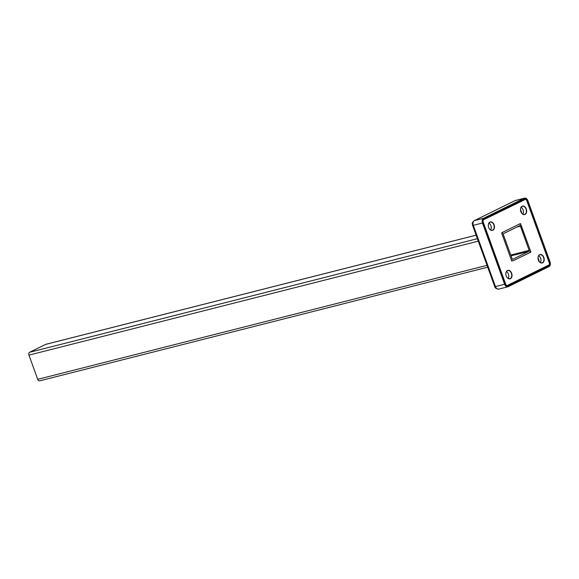 <?xml version="1.0" encoding="UTF-8"?>
<svg xmlns="http://www.w3.org/2000/svg" width="579" height="579" viewBox="0 0 579 579"><rect width="100%" height="100%" fill="white"/><g stroke="black" fill="none" stroke-linecap="round" stroke-linejoin="round"><path stroke-width="0.87" d="M502.702 232.266L518.791 224.355M503.05 232.179A2.287 1.563 75.8 0 0 502.406 235.016L502.355 235.023M511.119 259.24L502.406 235.016M511.17 259.226A2.287 1.563 75.8 0 0 513.153 260.738A2.287 1.563 75.8 0 0 513.363 260.659L529.452 252.748A2.287 1.563 75.8 0 0 530.096 249.918L521.332 225.701A2.287 1.563 75.8 0 0 519.356 224.189A2.287 1.563 75.8 0 0 519.139 224.268M516.866 227.062L520.391 226.172A0.76 0.521 75.8 0 0 519.66 225.694L503.571 233.605A0.76 0.521 75.8 0 0 503.354 234.546L512.118 258.755A0.76 0.521 75.8 0 0 512.849 259.24L512.704 259.276M520.391 226.172L529.148 250.381L510.772 255.042M511.069 255.86L528.938 251.329A0.76 0.521 75.8 0 0 529.148 250.381M528.938 251.329L512.849 259.24M39.908 380.772A2.287 1.563 -104.2 0 1 39.698 380.852A2.287 1.563 -104.2 0 1 37.715 379.339L28.95 355.122A2.287 1.563 -104.2 0 1 29.594 352.293L45.683 344.382A2.287 1.563 -104.2 0 1 45.9 344.302A2.287 1.563 -104.2 0 1 46.117 344.266M492.881 230.261A4.379 2.996 -104.2 0 1 489.038 228.314A4.379 2.996 -104.2 0 1 488.3 225.397A4.379 2.996 -104.2 0 1 489.914 222.068A4.379 2.996 -104.2 0 1 494.119 224.826A4.379 2.996 -104.2 0 1 492.881 230.261M489.023 228.285A4.191 2.866 75.8 0 0 492.295 230.261A4.191 2.866 75.8 0 0 492.678 230.116A4.191 2.866 75.8 0 0 493.959 225.202A4.191 2.866 75.8 0 0 490.232 222.141A4.191 2.866 75.8 0 0 489.848 222.285A4.191 2.866 75.8 0 0 488.3 225.434M510.41 278.68A4.379 2.996 -104.2 0 1 506.567 276.74A4.379 2.996 -104.2 0 1 505.829 273.824A4.379 2.996 -104.2 0 1 507.443 270.494A4.379 2.996 -104.2 0 1 511.648 273.252A4.379 2.996 -104.2 0 1 510.41 278.68M506.553 276.704A4.191 2.866 75.8 0 0 509.824 278.68A4.191 2.866 75.8 0 0 510.208 278.535A4.191 2.866 75.8 0 0 511.489 273.628A4.191 2.866 75.8 0 0 507.761 270.559A4.191 2.866 75.8 0 0 507.378 270.704A4.191 2.866 75.8 0 0 505.829 273.853M542.588 262.859A4.379 2.996 -104.2 0 1 538.745 260.912A4.379 2.996 -104.2 0 1 538.007 257.995A4.379 2.996 -104.2 0 1 539.621 254.666A4.379 2.996 -104.2 0 1 543.826 257.423A4.379 2.996 -104.2 0 1 542.588 262.859M538.731 260.883A4.191 2.866 75.8 0 0 542.002 262.859A4.191 2.866 75.8 0 0 542.385 262.714A4.191 2.866 75.8 0 0 543.667 257.8A4.191 2.866 75.8 0 0 539.939 254.738A4.191 2.866 75.8 0 0 539.556 254.883A4.191 2.866 75.8 0 0 538.007 258.031M525.059 214.44A4.379 2.996 -104.2 0 1 521.216 212.493A4.379 2.996 -104.2 0 1 520.478 209.576A4.379 2.996 -104.2 0 1 522.092 206.247A4.379 2.996 -104.2 0 1 526.297 209.005A4.379 2.996 -104.2 0 1 525.059 214.44M521.201 212.464A4.191 2.866 75.8 0 0 524.473 214.433A4.191 2.866 75.8 0 0 524.864 214.295A4.191 2.866 75.8 0 0 526.137 209.381A4.191 2.866 75.8 0 0 522.41 206.319A4.191 2.866 75.8 0 0 522.026 206.457A4.191 2.866 75.8 0 0 520.478 209.612M483.422 219.253L521.99 200.291A1.52 1.042 -104.2 0 1 522.128 200.24L525.356 199.415A1.52 1.042 75.8 0 1 526.68 200.428L549.362 263.09A1.52 1.042 75.8 0 1 548.928 264.979L507.291 285.461A1.52 1.042 75.8 0 1 507.146 285.512A1.52 1.042 75.8 0 1 505.829 284.499L483.139 221.837L482.712 221.945M482.857 220.129L525.218 199.473L521.99 200.291M523.445 211.892A4.379 2.996 75.8 0 0 522.721 209.041A4.191 2.866 -104.2 0 1 523.445 211.856A4.191 2.866 -104.2 0 1 522.837 214.187M538.622 255.737A4.191 2.866 -104.2 0 1 540.265 257.489A4.191 2.866 -104.2 0 1 540.974 260.282A4.379 2.996 75.8 0 0 540.25 257.46M508.796 276.14A4.379 2.996 75.8 0 0 508.072 273.288M491.267 227.713A4.379 2.996 75.8 0 0 490.543 224.862M511.793 261.1L501.689 233.185L501.798 232.715L520.347 223.588L530.813 251.742L530.711 252.22L513.153 260.738M483.574 219.948A1.52 1.042 75.8 0 0 483.139 221.837M506.444 271.558A4.191 2.866 -104.2 0 1 508.087 273.317A4.191 2.866 -104.2 0 1 508.796 276.103A4.191 2.866 -104.2 0 1 508.181 278.434M540.974 260.282A4.191 2.866 -104.2 0 1 540.366 262.605M521.093 207.318A4.191 2.866 -104.2 0 1 522.743 209.07M488.915 223.139A4.191 2.866 -104.2 0 1 490.558 224.891A4.191 2.866 -104.2 0 1 491.267 227.685A4.191 2.866 -104.2 0 1 490.659 230.015M504.62 284.253L482.452 223.016L473.311 225.332L495.472 286.576L504.62 284.253A3.807 2.606 75.8 0 0 507.921 286.779A3.807 2.606 75.8 0 0 508.275 286.648L548.972 266.637A3.807 2.606 75.8 0 0 550.05 261.911L527.882 200.674A3.807 2.606 75.8 0 0 524.581 198.148A3.807 2.606 75.8 0 0 524.227 198.279L515.078 200.602L474.382 220.613L483.53 218.29L524.227 198.279M483.53 218.29A3.807 2.606 75.8 0 0 482.452 223.016M526.897 201.036L527.411 200.906A3.047 2.084 75.8 0 0 524.769 198.887A3.047 2.084 75.8 0 0 524.487 198.988L483.791 219A3.047 2.084 75.8 0 0 482.929 222.785L505.098 284.021A3.047 2.084 75.8 0 0 507.74 286.04A3.047 2.084 75.8 0 0 508.022 285.939L507.443 286.084M527.411 200.906L549.58 262.149L549.066 262.28M545.194 266.818L548.718 265.927A3.047 2.084 75.8 0 0 549.58 262.149M548.718 265.927L508.022 285.939M478.268 241.139L28.95 355.122M37.715 379.339L487.033 265.348M29.594 352.293L477.386 238.693M476.112 235.183L45.683 344.382M505.366 284.615L505.829 284.499M530.147 251.916L530.813 251.742M520.709 223.827L518.95 224.276M530.711 252.22L529.85 252.437M514.637 200.819A2.287 1.65 -116.2 0 1 514.847 200.689L515.433 200.472A3.807 2.606 -104.2 0 0 515.078 200.602A2.287 1.65 -116.2 0 0 514.847 200.689L474.15 220.7A2.287 1.65 63.8 0 1 474.382 220.613A3.807 2.606 -104.2 0 0 473.311 225.332L472.58 225.412L494.748 286.656L495.472 286.576A3.807 2.606 -104.2 0 0 498.78 289.102L507.921 286.779M539.527 261.969L538.014 257.785M521.997 213.55L520.485 209.366M39.698 380.852L487.706 267.194M45.9 344.302L476.104 235.161M518.893 224.305L519.356 224.189M506.321 285.722L507.146 285.512M515.433 200.472L524.581 198.148M472.58 225.412C472.696 223.653 471.009 223.508 474.15 220.7M498.78 289.102C496.254 288.798 494.907 287.98 494.748 286.656"/></g></svg>
